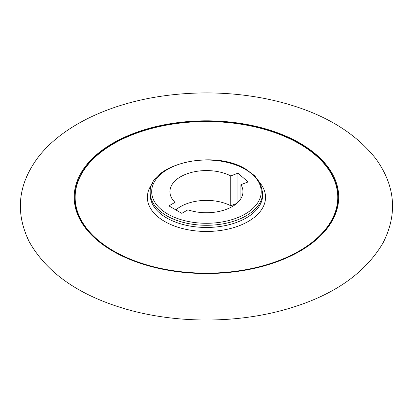 <?xml version="1.0" encoding="UTF-8"?>
<svg xmlns="http://www.w3.org/2000/svg" width="413" height="413" viewBox="0 0 413 413"><rect width="100%" height="100%" fill="white"/><g stroke="black" fill="none" stroke-linecap="round" stroke-linejoin="round"><path stroke-width="0.62" d="M299.972 143.182A132.263 76.364 0 0 0 78.692 177.409A132.263 76.364 0 0 0 240.681 270.938A132.263 76.364 0 0 0 299.972 143.182M237.955 173.166L230.774 175.933A36.514 21.084 0 0 0 191.529 172.417A36.514 21.084 0 0 0 169.934 191.658A36.514 21.084 0 0 0 174.993 202.365L168.886 205.891L181.797 213.345L187.905 209.819A36.514 21.084 0 0 0 224.564 209.964A36.514 21.084 0 0 0 242.963 191.658A36.514 21.084 0 0 0 240.918 184.699L248.099 181.932L237.955 173.166L237.955 202.318M230.774 175.933L230.774 205.751L236.701 203.464M230.774 205.751A36.514 21.084 0 0 0 175.886 209.933M174.993 209.417L174.993 202.365M240.918 198.617L240.918 184.699M245.183 169.299A54.774 31.625 0 0 0 153.538 183.475A54.774 31.625 0 0 0 220.625 222.204A54.774 31.625 0 0 0 245.183 169.299M299.508 143.59A131.608 75.982 180 0 1 240.511 270.711A131.608 75.982 180 0 1 79.327 177.652A131.608 75.982 180 0 1 299.508 143.59M260.319 183.336A59.09 34.114 180 0 1 240.025 225.421A59.09 34.114 180 0 1 164.668 221.476A59.09 34.114 180 0 1 152.578 183.336M113.601 250.959A131.308 75.811 0 0 0 299.296 250.959A131.308 75.811 0 0 0 299.296 143.745A131.308 75.811 0 0 0 113.601 143.745A131.308 75.811 0 0 0 113.601 250.959M262.663 192.835A56.214 32.451 180 0 1 206.448 225.286A56.214 32.451 180 0 1 150.234 192.835C148.071 164.018 213.748 148.747 245.9 169.227L254.599 175.706L260.319 183.336L262.663 192.835L262.663 195.003A56.214 32.451 0 0 1 227.961 224.987A56.214 32.451 0 0 1 166.702 217.95A56.214 32.451 0 0 1 150.234 195.003L150.234 192.835M279.069 311.211C230.046 323.807 171.984 322.832 124.23 308.583C78.496 294.949 46.875 272.761 29.375 242.013C15.033 212.938 17.816 184.879 37.728 157.833C61.888 125.872 109.672 103.296 164.235 95.806C197.997 91.221 231.363 92.089 264.33 98.418C314.943 108.593 352.124 128.711 375.871 158.773C395.396 185.989 397.765 214.079 382.975 243.035C363.708 275.574 329.073 298.3 279.069 311.211"/></g></svg>
